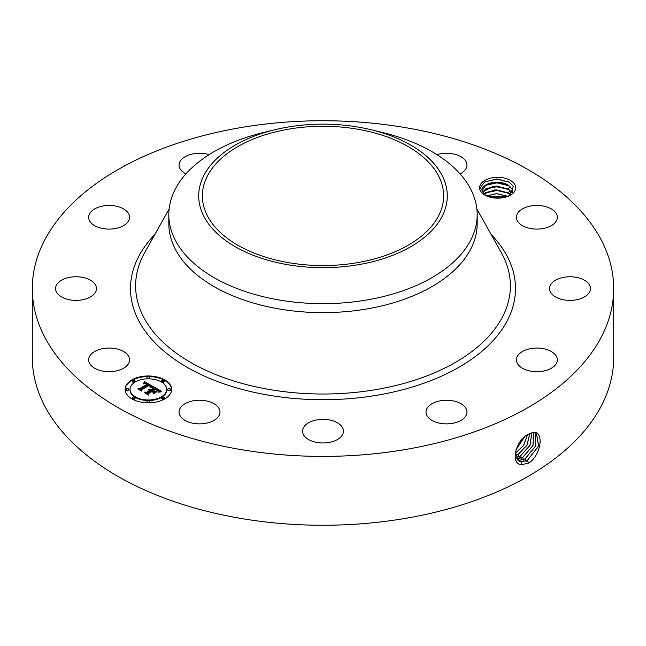 <?xml version="1.0" encoding="UTF-8"?>
<svg xmlns="http://www.w3.org/2000/svg" width="646" height="646" viewBox="0 0 646 646"><rect width="100%" height="100%" fill="white"/><g stroke="black" fill="none" stroke-linecap="round" stroke-linejoin="round"><path stroke-width="0.97" d="M356.963 262.736A120.632 69.647 180 0 1 202.368 195.908A120.632 69.647 180 0 1 289.037 129.079A120.632 69.647 180 0 1 443.632 195.908A120.632 69.647 180 0 1 356.963 262.736M442.26 216.111A124.29 71.763 180 0 1 288.011 264.763A124.29 71.763 180 0 1 203.74 175.704A124.29 71.763 180 0 1 274.728 129.781A124.29 71.763 180 0 1 371.272 129.781A124.29 71.763 180 0 1 442.26 216.111M371.272 129.781L382.884 132.608A154.184 89.019 180 0 1 477.184 214.642A154.184 89.019 180 0 1 470.95 239.706A154.184 89.019 180 0 1 366.411 300.059A154.184 89.019 180 0 1 168.816 214.642A154.184 89.019 180 0 1 175.05 189.577A154.184 89.019 180 0 1 263.116 132.608L274.728 129.781M477.184 214.642L477.184 223.613A154.184 89.019 180 0 1 366.411 309.03A154.184 89.019 180 0 1 168.816 223.613L168.816 214.642M404.84 449.616A290.7 167.831 180 0 1 32.3 288.576A290.7 167.831 180 0 1 241.16 127.528A290.7 167.831 180 0 1 613.7 288.576A290.7 167.831 180 0 1 404.84 449.616M514.959 184.813A18.056 10.425 180 0 1 510.405 195.116A18.056 10.425 180 0 1 484.871 195.116A18.056 10.425 180 0 1 480.317 190.683A18.056 10.425 180 0 1 492.559 177.747A18.056 10.425 180 0 1 514.959 184.813M128.748 356.544A20.462 11.814 180 0 1 129.571 359.87A20.462 11.814 180 0 1 112.024 371.563A20.462 11.814 180 0 1 89.471 363.197A20.462 11.814 180 0 1 88.647 359.87A20.462 11.814 180 0 1 106.202 348.178A20.462 11.814 180 0 1 128.748 356.544M56.137 285.782A20.462 11.814 180 0 1 78.457 276.843A20.462 11.814 180 0 1 96.488 288.576A20.462 11.814 180 0 1 95.907 291.362A20.462 11.814 180 0 1 73.587 300.309A20.462 11.814 180 0 1 55.556 288.576A20.462 11.814 180 0 1 56.137 285.782M94.3 209.126A20.462 11.814 180 0 1 116.716 206.308A20.462 11.814 180 0 1 129.571 217.274A20.462 11.814 180 0 1 123.919 225.43A20.462 11.814 180 0 1 101.503 228.248A20.462 11.814 180 0 1 88.647 217.274A20.462 11.814 180 0 1 94.3 209.126M185.903 173.911A20.462 11.814 180 0 1 179.047 165.085A20.462 11.814 180 0 1 193.752 153.748A20.462 11.814 180 0 1 209.094 154.644M436.906 154.644A20.462 11.814 180 0 1 460.614 156.534A20.462 11.814 180 0 1 466.953 165.085A20.462 11.814 180 0 1 460.097 173.911M556.529 213.955A20.462 11.814 180 0 1 557.353 217.274A20.462 11.814 180 0 1 539.798 228.975A20.462 11.814 180 0 1 517.252 220.601A20.462 11.814 180 0 1 516.429 217.274A20.462 11.814 180 0 1 533.976 205.581A20.462 11.814 180 0 1 556.529 213.955M589.863 291.362A20.462 11.814 180 0 1 567.543 300.309A20.462 11.814 180 0 1 549.512 288.576A20.462 11.814 180 0 1 550.093 285.782A20.462 11.814 180 0 1 572.413 276.843A20.462 11.814 180 0 1 590.444 288.576A20.462 11.814 180 0 1 589.863 291.362M551.7 368.026A20.462 11.814 180 0 1 529.284 370.836A20.462 11.814 180 0 1 516.429 359.87A20.462 11.814 180 0 1 522.081 351.715A20.462 11.814 180 0 1 544.497 348.905A20.462 11.814 180 0 1 557.353 359.87A20.462 11.814 180 0 1 551.7 368.026M452.248 423.396A20.462 11.814 180 0 1 426.021 412.059A20.462 11.814 180 0 1 440.725 400.722A20.462 11.814 180 0 1 466.953 412.059A20.462 11.814 180 0 1 452.248 423.396M318.171 442.647A20.462 11.814 180 0 1 302.538 431.165A20.462 11.814 180 0 1 327.829 419.682A20.462 11.814 180 0 1 343.462 431.165A20.462 11.814 180 0 1 318.171 442.647M185.386 420.611A20.462 11.814 180 0 1 179.047 412.059A20.462 11.814 180 0 1 191.458 401.198A20.462 11.814 180 0 1 213.64 403.516A20.462 11.814 180 0 1 219.979 412.059A20.462 11.814 180 0 1 207.568 422.92A20.462 11.814 180 0 1 185.386 420.611M164.803 398.897A23.256 13.429 180 0 1 139.463 401.804A23.256 13.429 180 0 1 125.106 389.401A23.256 13.429 180 0 1 131.913 379.905A23.256 13.429 180 0 1 157.261 376.998A23.256 13.429 180 0 1 171.618 389.401A23.256 13.429 180 0 1 164.803 398.897M613.7 288.576L613.7 357.424A290.7 167.831 180 0 1 404.84 518.472A290.7 167.831 180 0 1 32.3 357.424L32.3 288.576M530.568 433.2L528.557 434.169C516.13 439.086 509.145 464.886 522.081 464.724L529.526 462.584C541.429 453.92 543.738 431.891 534.105 432.432L530.568 433.2L534.105 432.432M509.662 195.52L513.4 186.411L509.371 182.148L496.927 178.934L484.516 182.027L480.212 187.849L482.441 190.812A15.262 8.81 180 0 0 482.764 191.983L485.873 195.649M171.61 389.683A23.256 13.429 0 0 0 157.035 377.514A23.256 13.429 0 0 0 131.913 380.478A23.256 13.429 0 0 0 125.106 389.683M515.258 452.45L518.754 460.905L521.685 461.842L527.435 460.38L538.675 445.99L536.374 433.127L534.008 432.521M482.376 190.118L485.937 184.926L496.637 182.277L508.386 185.329L512.286 189.407L512.9 192.015M512.884 192.419L512.286 189.326L508.362 185.224C499.083 178.894 480.454 183.472 482.441 190.812L482.376 190.077M130.04 389.683A18.322 10.578 0 0 0 130.04 389.974A18.322 10.578 0 0 0 141.345 399.745A18.322 10.578 0 0 0 161.314 397.452A18.322 10.578 0 0 0 166.684 389.974A18.322 10.578 0 0 0 166.676 389.683M161.742 381.197A1.413 0.816 0 0 0 161.653 381.487A1.413 0.816 0 0 0 162.517 382.238A1.413 0.816 0 0 0 164.06 382.061A1.413 0.816 0 0 0 164.472 381.487A1.413 0.816 0 0 0 164.383 381.197M161.742 398.17A1.413 0.816 0 0 0 161.653 398.461A1.413 0.816 0 0 0 162.517 399.212A1.413 0.816 0 0 0 164.06 399.034A1.413 0.816 0 0 0 164.472 398.461A1.413 0.816 0 0 0 164.383 398.17M167.831 389.683A1.413 0.816 0 0 0 167.742 389.974A1.413 0.816 0 0 0 168.606 390.725A1.413 0.816 0 0 0 170.148 390.547A1.413 0.816 0 0 0 170.56 389.974A1.413 0.816 0 0 0 170.471 389.683M132.341 398.17A1.413 0.816 0 0 0 132.252 398.461A1.413 0.816 0 0 0 133.116 399.212A1.413 0.816 0 0 0 134.659 399.034A1.413 0.816 0 0 0 135.071 398.461A1.413 0.816 0 0 0 134.982 398.17M147.038 401.691A1.413 0.816 0 0 0 146.949 401.974A1.413 0.816 0 0 0 147.821 402.724A1.413 0.816 0 0 0 149.355 402.547A1.413 0.816 0 0 0 149.767 401.974A1.413 0.816 0 0 0 149.678 401.691M132.341 381.197A1.413 0.816 0 0 0 132.252 381.487A1.413 0.816 0 0 0 133.116 382.238A1.413 0.816 0 0 0 134.659 382.061A1.413 0.816 0 0 0 135.071 381.487A1.413 0.816 0 0 0 134.982 381.197M147.038 377.684A1.413 0.816 0 0 0 146.949 377.967A1.413 0.816 0 0 0 147.821 378.717A1.413 0.816 0 0 0 149.355 378.54A1.413 0.816 0 0 0 149.767 377.967A1.413 0.816 0 0 0 149.678 377.684M126.253 389.683A1.413 0.816 0 0 0 126.164 389.974A1.413 0.816 0 0 0 127.028 390.725A1.413 0.816 0 0 0 128.57 390.547A1.413 0.816 0 0 0 128.982 389.974A1.413 0.816 0 0 0 128.893 389.683M518.722 460.881L521.629 461.809L527.378 460.348L538.611 445.982L536.341 433.119M135.402 381.923A18.322 10.578 0 0 0 130.04 389.401A18.322 10.578 0 0 0 141.345 399.171A18.322 10.578 0 0 0 161.314 396.878A18.322 10.578 0 0 0 166.684 389.401A18.322 10.578 0 0 0 155.371 379.63A18.322 10.578 0 0 0 135.402 381.923M162.065 380.341A1.413 0.816 0 0 0 161.653 380.914A1.413 0.816 0 0 0 162.517 381.665A1.413 0.816 0 0 0 164.06 381.487A1.413 0.816 0 0 0 164.472 380.914A1.413 0.816 0 0 0 163.6 380.163A1.413 0.816 0 0 0 162.065 380.341M162.065 397.314A1.413 0.816 0 0 0 161.653 397.888A1.413 0.816 0 0 0 162.517 398.639A1.413 0.816 0 0 0 164.06 398.461A1.413 0.816 0 0 0 164.472 397.888A1.413 0.816 0 0 0 163.6 397.137A1.413 0.816 0 0 0 162.065 397.314M168.154 388.827A1.413 0.816 0 0 0 167.742 389.401A1.413 0.816 0 0 0 168.606 390.152A1.413 0.816 0 0 0 170.148 389.974A1.413 0.816 0 0 0 170.56 389.401A1.413 0.816 0 0 0 169.688 388.65A1.413 0.816 0 0 0 168.154 388.827M132.664 397.314A1.413 0.816 0 0 0 132.252 397.888A1.413 0.816 0 0 0 133.116 398.639A1.413 0.816 0 0 0 134.659 398.461A1.413 0.816 0 0 0 135.071 397.888A1.413 0.816 0 0 0 134.198 397.137A1.413 0.816 0 0 0 132.664 397.314M147.361 400.827A1.413 0.816 0 0 0 146.949 401.4A1.413 0.816 0 0 0 147.821 402.159A1.413 0.816 0 0 0 149.355 401.982A1.413 0.816 0 0 0 149.767 401.4A1.413 0.816 0 0 0 148.903 400.649A1.413 0.816 0 0 0 147.361 400.827M134.659 381.487A1.413 0.816 0 0 0 135.071 380.914A1.413 0.816 0 0 0 134.198 380.163A1.413 0.816 0 0 0 132.664 380.341A1.413 0.816 0 0 0 132.252 380.914A1.413 0.816 0 0 0 133.116 381.665A1.413 0.816 0 0 0 134.659 381.487M149.355 377.975A1.413 0.816 0 0 0 149.767 377.401A1.413 0.816 0 0 0 148.903 376.65A1.413 0.816 0 0 0 147.361 376.82A1.413 0.816 0 0 0 146.949 377.401A1.413 0.816 0 0 0 147.821 378.152A1.413 0.816 0 0 0 149.355 377.975M128.57 389.974A1.413 0.816 0 0 0 128.982 389.401A1.413 0.816 0 0 0 128.11 388.65A1.413 0.816 0 0 0 126.576 388.827A1.413 0.816 0 0 0 126.164 389.401A1.413 0.816 0 0 0 127.028 390.152A1.413 0.816 0 0 0 128.57 389.974M517.68 460.041L519.368 460.388L525.085 458.943L535.873 445.748L535.082 432.658M482.788 192.064L485.937 188.729L496.629 186.072L508.386 189.125L512.294 193.227M509.977 186.323L508.362 189.028L493.116 186.226L482.772 192.024M508.362 189.028L512.318 193.194M153.126 386.591L150.066 387.22L150.55 385.937L149.073 384.879L141.199 389.328L141.264 390.273L137.978 388.375L139.827 388.472L146.973 384.338L145.503 383.643L143.549 383.869L145.293 383.458L147.514 384.031L145.302 383.054L143.42 383.522L144.599 381.633L153.126 386.591M153.054 387.107L150.025 387.552L153.054 387.107M150.203 386.518L148.984 385.5L141.749 389.675L141.539 391.113L137.873 388.989L141.337 390.773L141.474 389.578L148.968 385.258L150.243 386.623L150.195 386.066M161.403 391.25L158.068 391.815L158.286 390.362L155.759 388.682L152.391 390.62L152.827 390.878L155.799 389.158L157.858 390.459L158.052 391.315L155.783 389.376L153.013 390.975L154.095 391.605L156.461 391.565L153.449 393.309L153.433 391.92L151.786 390.967L148.168 393.059L148.152 394.133L144.623 392.098L146.731 392.235L149.824 390.45L148.451 389.966L150.348 390.144L148.515 389.562L150.954 389.788L153.99 388.044L153.942 386.946L161.403 391.25M161.08 391.847L157.971 392.195L161.088 391.686M153.627 393.81L156.655 391.847L153.627 393.81M151.802 391.678L148.725 393.454L148.427 395.086L144.276 392.469L148.217 394.738L148.459 393.398L151.818 391.46L153.28 392.526L151.818 391.46M517.656 460.025L519.319 460.356L525.028 458.91L535.809 445.74L535.049 432.65M144.599 381.633L144.599 382.206L152.504 386.696M143.864 382.82L143.864 383.312M147.514 384.031L147.086 384.758L147.086 384.184M146.973 384.338L146.973 384.911L139.827 389.037L139.827 388.472M139.06 388.997L139.827 389.037M141.199 389.328L141.224 390.249M150.591 386.356L150.607 386.833M150.55 386.453L150.591 386.93M150.502 386.55L150.55 387.019M150.445 386.647L150.445 387.107M150.268 386.163L150.268 386.583M141.474 389.578L141.7 390.022M141.377 391.016L141.474 390.152M153.966 387.527L160.555 391.331M153.99 388.044L153.99 388.609L150.954 390.362L150.954 389.788M150.72 389.683L150.954 390.362M150.478 389.595L150.72 390.257M150.235 389.522L150.235 390.063M149.993 389.473L149.993 389.926M150.348 390.144L150.348 390.709L150.017 390.337M149.872 390.257L150.017 390.903M149.824 390.45L149.824 391.016L146.731 392.8L146.731 392.235M145.738 392.736L146.731 392.8M154.095 391.605L154.095 392.179L155.444 392.154M153.013 390.975L154.095 392.179M158.076 390.757L158.06 391.306M152.827 390.878L153.013 391.339M152.391 390.62L152.827 391.444M158.407 391.08L158.431 391.524M158.367 391.21L158.367 391.742M158.31 391.347L158.31 391.759M148.459 393.398L148.653 393.858M148.273 394.997L148.459 393.971M509.977 190.118L508.362 192.823L494.852 189.851L483.991 194.01M508.362 192.823L510.752 194.737M484.032 194.05L485.937 192.524L496.629 189.876L508.386 192.92L510.703 194.769M516.768 458.91L522.743 457.497L533.007 445.53L533.588 432.521M516.752 458.878L522.679 457.465L532.934 445.522L533.556 432.521M507.796 196.368L496.677 193.671L486.535 195.964M507.877 196.327L496.677 193.59L486.454 195.932M515.879 449.971L524.342 437.116M515.847 450.076L524.423 437.043M516.041 457.473L520.393 456.06L530.043 445.36L531.884 432.772M516.025 457.433L520.337 456.028L529.97 445.36L531.844 432.78M501.49 197.926L492.68 197.765M501.74 197.894L492.438 197.724M515.258 453.339L523.559 445.449L527.435 434.806M515.258 453.403L523.64 445.441L527.499 434.766M515.508 455.672L518.044 454.614L526.958 445.288L529.89 433.482M515.5 455.624L517.987 454.582L526.886 445.288L529.841 433.506M495.458 198.096L498.76 198.152M486.785 196.077L507.57 196.449M485.203 193.025L496.984 190.481L509.137 193.42M485.203 189.23L496.984 186.678L509.137 189.625M485.203 185.426L496.984 182.883L509.137 185.83M484.427 182.075L496.782 179.079L509.662 182.334M476.877 209.013L501.272 252.521A187.38 108.181 180 0 1 375.754 389.643A187.38 108.181 180 0 1 188.68 361.267A187.38 108.181 180 0 1 144.728 252.521L169.123 209.013M491.162 234.49A192.492 111.136 180 0 1 377.191 395.215A192.492 111.136 180 0 1 172.595 357.932A192.492 111.136 180 0 1 154.838 234.49M528.525 463.174L527.435 460.38M521.879 464.886L521.685 461.842M526.175 461.728L525.085 458.943M519.424 461.26L519.376 460.388M523.825 460.291L522.743 457.497M517.083 459.354L517.058 458.935M521.475 458.846L520.393 456.06M519.134 457.408L518.044 454.614M516.784 455.963L515.694 453.177M509.977 193.921L508.362 196.618M130.04 389.974L130.04 389.401M166.684 389.974L166.684 389.401M161.653 381.487L161.653 380.914M164.472 381.487L164.472 380.914M161.653 398.461L161.653 397.888M164.472 398.461L164.472 397.888M167.742 389.974L167.742 389.401M170.56 389.974L170.56 389.401M132.252 398.461L132.252 397.888M135.071 398.461L135.071 397.888M146.949 401.974L146.949 401.4M149.767 401.974L149.767 401.4M135.071 381.487L135.071 380.914M132.252 381.487L132.252 380.914M149.767 377.967L149.767 377.401M146.949 377.967L146.949 377.401M128.982 389.974L128.982 389.401M126.164 389.974L126.164 389.401"/></g></svg>
